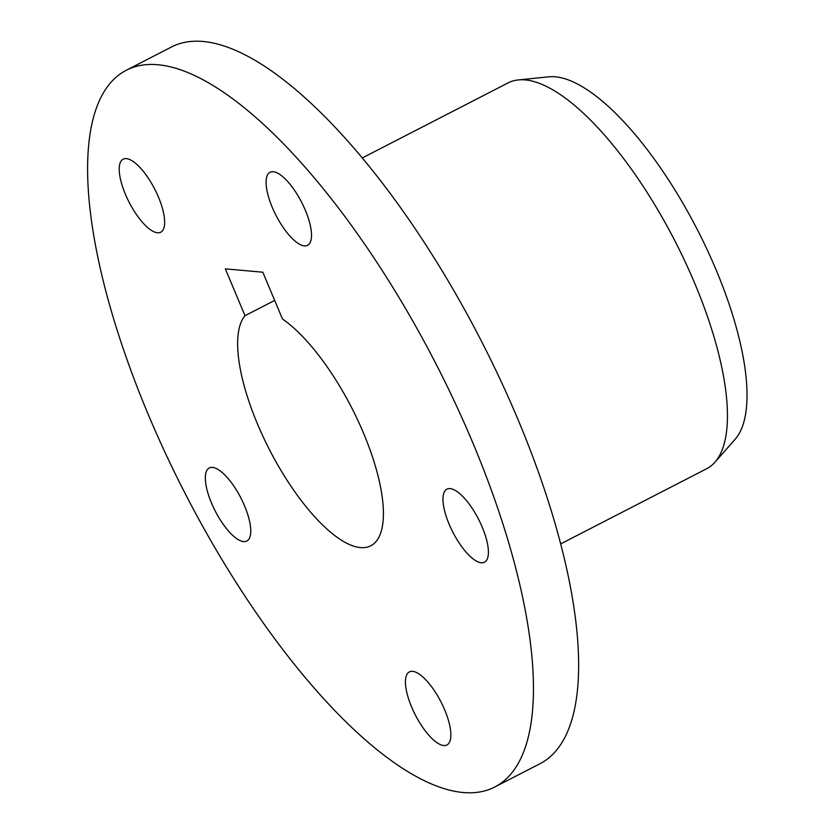 <?xml version="1.0" encoding="UTF-8"?>
<svg xmlns="http://www.w3.org/2000/svg" width="834" height="834" viewBox="0 0 834 834"><rect width="100%" height="100%" fill="white"/><g stroke="black" fill="none" stroke-linecap="round" stroke-linejoin="round"><path stroke-width="1.25" d="M518.195 79.949L548.647 76.843A205.696 72.037 62.8 0 1 716.114 269.903A205.696 72.037 62.8 0 1 735.192 439.205L714.978 462.192A216.976 75.988 -117.2 0 0 694.847 283.602A216.976 75.988 -117.2 0 0 518.195 79.949A216.976 75.988 -117.2 0 0 508.083 82.889L362.123 158.033M560.74 543.862L706.7 468.718A216.976 75.988 -117.2 0 0 714.978 462.192M482.25 527.171A41.075 14.386 -117.2 0 0 446.899 489.172A41.075 14.386 -117.2 0 0 449.14 524.211A41.075 14.386 -117.2 0 0 484.491 562.21A41.075 14.386 -117.2 0 0 482.25 527.171M305.359 210.283A41.075 14.386 -117.2 0 0 270.007 172.284A41.075 14.386 -117.2 0 0 272.249 207.322A41.075 14.386 -117.2 0 0 307.61 245.321A41.075 14.386 -117.2 0 0 305.359 210.283M158.491 197.178A41.075 14.386 -117.2 0 0 123.14 159.19A41.075 14.386 -117.2 0 0 125.381 194.228A41.075 14.386 -117.2 0 0 160.733 232.217A41.075 14.386 -117.2 0 0 158.491 197.178M244.612 505.977A41.075 14.386 -117.2 0 0 209.261 467.978A41.075 14.386 -117.2 0 0 211.502 503.027A41.075 14.386 -117.2 0 0 246.854 541.016A41.075 14.386 -117.2 0 0 244.612 505.977M444.71 709.922A41.075 14.386 -117.2 0 0 409.358 671.923A41.075 14.386 -117.2 0 0 411.6 706.961A41.075 14.386 -117.2 0 0 446.951 744.96A41.075 14.386 -117.2 0 0 444.71 709.922M363.624 433.367A131.741 46.131 -117.2 0 0 282.497 319.036L262.814 272.207L225.336 268.861L245.019 315.69A131.741 46.131 -117.2 0 0 257.435 423.891A131.741 46.131 -117.2 0 0 370.828 545.759A131.741 46.131 -117.2 0 0 363.624 433.367M494.969 786.9L540.14 763.642A402.958 141.123 -117.2 0 0 518.122 419.856A402.958 141.123 -117.2 0 0 171.272 47.1L126.09 70.358A402.958 141.123 -117.2 0 0 148.118 414.144A402.958 141.123 -117.2 0 0 494.969 786.9A402.958 141.123 -117.2 0 0 472.941 443.115A402.958 141.123 -117.2 0 0 126.09 70.358M245.019 315.69L274.678 300.417"/></g></svg>
